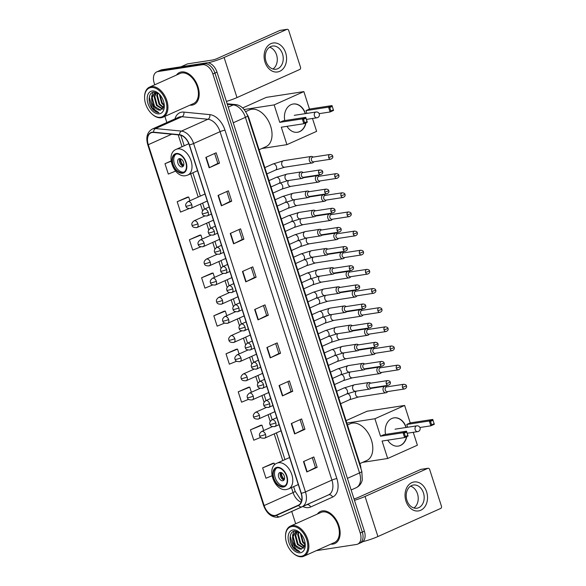 <?xml version="1.0" encoding="UTF-8"?>
<svg xmlns="http://www.w3.org/2000/svg" width="586" height="586" viewBox="0 0 586 586"><rect width="100%" height="100%" fill="white"/><g stroke="black" fill="none" stroke-linecap="round" stroke-linejoin="round"><path stroke-width="0.88" d="M247.211 114.541A10.988 6.973 65.9 0 1 249.05 118.482L360.222 464.727A10.988 6.973 65.9 0 1 360.954 468.654M316.308 550.65L356.522 544.46A10.988 6.973 -114.1 0 0 357.687 544.116L361.818 542.27A10.988 6.973 -114.1 0 0 364.367 531.158L216.996 72.137A10.988 6.973 -114.1 0 0 206.624 62.856L162.022 69.719A10.988 6.973 -114.1 0 0 160.857 70.056L158.791 70.979A10.988 6.973 -114.1 0 1 159.956 70.642A10.988 6.973 -114.1 0 0 158.791 70.979L156.726 71.91A10.988 6.973 -114.1 0 0 154.177 83.022L154.741 84.794M359.753 543.193A10.988 6.973 -114.1 0 0 362.302 532.081L214.93 73.067A10.988 6.973 -114.1 0 0 204.558 63.779L159.956 70.642L204.558 63.779A10.988 6.973 -114.1 0 1 214.93 73.067L362.302 532.081A10.988 6.973 -114.1 0 1 359.753 543.193M333.002 544.086A17.58 11.156 -114.1 0 0 334.862 543.544A17.58 11.156 -114.1 0 0 338.444 524.338A17.58 11.156 -114.1 0 0 322.351 510.904A17.58 11.156 -114.1 0 0 320.491 511.453A17.58 11.156 -114.1 0 0 317.392 514.039A17.58 11.156 -114.1 0 1 320.491 511.453A17.58 11.156 -114.1 0 1 322.351 510.904A17.58 11.156 -114.1 0 1 338.444 524.338A17.58 11.156 -114.1 0 1 334.862 543.544A17.58 11.156 -114.1 0 1 333.002 544.086A17.58 11.156 -114.1 0 1 330.863 544.13A17.58 11.156 -114.1 0 0 333.002 544.086M192.061 105.121A17.58 11.156 -114.1 0 0 193.922 104.572A17.58 11.156 -114.1 0 0 197.504 85.373A17.58 11.156 -114.1 0 0 181.411 71.939A17.58 11.156 -114.1 0 0 179.55 72.481A17.58 11.156 -114.1 0 0 176.459 75.074A17.58 11.156 -114.1 0 1 179.55 72.481A17.58 11.156 -114.1 0 1 181.411 71.939A17.58 11.156 -114.1 0 1 197.504 85.373A17.58 11.156 -114.1 0 1 193.922 104.572A17.58 11.156 -114.1 0 1 192.061 105.121A17.58 11.156 -114.1 0 1 189.93 105.158A17.58 11.156 -114.1 0 0 192.061 105.121M275.2 515.453A11.72 7.442 65.9 0 1 264.132 505.55L148.28 144.698A11.72 7.442 65.9 0 1 150.998 132.839A11.72 7.442 65.9 0 1 153.598 132.443L179.536 134.978A11.72 7.442 65.9 0 1 189.241 144.918L301.109 493.339A11.72 7.442 65.9 0 1 298.399 505.183L276.445 515.087A11.72 7.442 65.9 0 1 276.438 515.087A11.72 7.442 65.9 0 1 275.2 515.453M275.288 515.731A12.013 7.625 -114.1 0 0 276.57 515.35L298.516 505.454A12.013 7.625 -114.1 0 0 301.299 493.309L189.432 144.889A12.013 7.625 -114.1 0 0 179.484 134.699L153.539 132.172A12.013 7.625 -114.1 0 0 148.09 144.727L263.949 505.579A12.013 7.625 -114.1 0 0 275.288 515.731M187.535 197.13L177.192 201.723L180.525 212.088L188.97 208.653M199.745 235.154L189.403 239.74L192.728 250.112L200.742 246.853M211.956 273.171L201.606 277.764L204.939 288.136L212.615 285.008M272.988 463.277L262.645 467.87L265.971 478.235L272.007 475.781M260.785 425.26L250.434 429.846L253.767 440.218L260.616 437.427M248.574 387.236L238.231 391.829L241.557 402.194L248.559 399.344M236.37 349.219L226.02 353.805L229.353 364.177L236.539 361.247M224.16 311.195L213.817 315.788L217.142 326.153L224.555 323.135M357.687 544.116A10.988 6.973 -114.1 0 0 360.236 533.004L212.865 73.99A10.988 6.973 -114.1 0 0 202.492 64.702L157.89 71.565A10.988 6.973 -114.1 0 0 156.726 71.91M164.886 116.372L166.856 122.533M291.725 511.453L295.681 523.767M230.247 233.455L240.582 228.833L243.908 239.198L233.58 243.827L230.247 233.455M218.043 195.438L228.372 190.809L231.704 201.181L221.369 205.803L218.043 195.438M205.833 157.414L216.168 152.792L219.494 163.157L209.165 167.786L205.833 157.414M266.872 347.52L277.2 342.898L280.533 353.263L270.197 357.892L266.872 347.52M279.075 385.544L289.411 380.915L292.736 391.287L282.408 395.909L279.075 385.544M291.286 423.561L301.614 418.939L304.947 429.304L294.612 433.933L291.286 423.561M303.489 461.585L313.825 456.955L317.151 467.328L306.822 471.95L303.489 461.585M242.458 271.479L252.786 266.85L256.119 277.222L245.783 281.851L242.458 271.479M254.661 309.503L264.997 304.874L268.322 315.246L257.994 319.868L254.661 309.503M171.09 160.967L164.988 163.699L168.314 174.071L175.602 171.105M268.322 315.246L266.652 315.502M263.458 305.562L266.652 315.517L258.323 319.714A2.93 0.388 162.2 0 1 257.994 319.868M256.119 277.222L254.441 277.478M251.255 267.538L254.449 277.493L246.113 281.69A2.93 0.388 162.2 0 1 245.783 281.851M317.151 467.328L315.48 467.584L307.152 471.796A2.93 0.388 162.2 0 1 306.822 471.95M304.947 429.304L303.27 429.56M300.083 419.627L303.277 429.575L294.941 433.779A2.93 0.388 162.2 0 1 294.612 433.933M292.736 391.287L291.066 391.543L282.738 395.755A2.93 0.388 162.2 0 1 282.408 395.909M280.533 353.263L278.855 353.519M275.669 343.579L278.863 353.534L270.527 357.731A2.93 0.388 162.2 0 1 270.197 357.892M219.494 163.157L217.824 163.413L209.495 167.633A2.93 0.388 162.2 0 1 209.165 167.786M231.704 201.181L230.027 201.438L221.698 205.649A2.93 0.388 162.2 0 1 221.369 205.803M243.908 239.198L242.238 239.462M239.044 229.522L242.238 239.476L233.909 243.673A2.93 0.388 162.2 0 1 233.58 243.827M213.817 315.788L225.324 311.1L226.797 315.664M225.324 311.1L224.042 311.203M226.02 353.805L237.535 349.117L239.088 353.966M237.535 349.117L236.253 349.227M238.231 391.829L249.739 387.141L251.387 392.261M249.739 387.141L248.457 387.243M250.434 429.846L261.949 425.158L263.678 430.556M261.949 425.158L260.667 425.268M262.645 467.87L274.153 463.182L274.673 464.786M274.153 463.182L272.871 463.292M201.606 277.764L213.121 273.076L214.498 277.368M213.121 273.076L211.839 273.186M189.403 239.74L200.91 235.059L202.199 239.073M200.91 235.059L199.628 235.162M177.192 201.723L188.707 197.035L189.908 200.771M188.707 197.035L187.425 197.145M164.988 163.699L171.127 161.201M287.873 381.603L291.066 391.558M312.287 457.644L315.48 467.599M226.841 191.497L230.034 201.452M214.63 153.481L217.824 163.428M426.608 491.822A14.65 11.156 -98.7 0 1 420.719 510.274A14.65 11.156 -98.7 0 1 405.944 501.074A14.65 11.156 -98.7 0 1 411.841 482.622A14.65 11.156 -98.7 0 1 426.608 491.822M406.926 500.319A11.72 8.922 81.3 0 0 416.976 508.201A11.72 8.922 81.3 0 0 423.458 492.914A11.72 8.922 81.3 0 0 413.408 485.032A11.72 8.922 81.3 0 0 406.926 500.319M410.537 486.168A11.72 8.922 -98.7 0 1 417.503 493.83A11.72 8.922 -98.7 0 1 413.892 507.974M362.8 541.662A14.65 1.948 -17.8 0 0 377.919 536.549L440.694 508.443A1.831 1.392 81.3 0 0 441.426 506.143L429.663 469.503A1.831 1.392 81.3 0 0 428.095 468.273A1.831 1.392 81.3 0 0 427.817 468.353L420.777 469.437L358.009 497.543A3.663 0.483 162.2 0 1 354.003 498.869M354.471 500.312A14.65 1.948 -17.8 0 0 365.049 496.459L427.817 468.353M420.777 469.437A1.831 1.392 -98.7 0 1 421.056 469.349L428.095 468.273M291.901 526.514A15.749 9.999 -114.1 0 0 285.514 536.534A15.749 9.999 -114.1 0 0 292.853 552.935A15.749 9.999 -114.1 0 0 301.446 556.239A15.749 9.999 -114.1 0 0 306.771 539.823A15.749 9.999 -114.1 0 0 291.901 526.514M292.853 552.935L293.19 553.235A16.481 10.46 -114.1 0 0 302.186 556.7A16.481 10.46 -114.1 0 0 303.929 556.187A16.481 10.46 -114.1 0 0 307.284 538.182A16.481 10.46 -114.1 0 0 292.202 525.591A16.481 10.46 -114.1 0 0 290.458 526.103A16.481 10.46 -114.1 0 0 285.507 536.08L285.514 536.534M303.929 556.187L334.408 542.541A16.481 10.46 -114.1 0 0 337.77 524.536A16.481 10.46 -114.1 0 0 322.681 511.944A16.481 10.46 -114.1 0 0 320.938 512.457L290.458 526.103M300.039 532.916L294.809 531.084C288.81 531.392 288.517 542.812 293.93 548.555C295.857 550.532 297.827 551.565 299.849 551.646C296.26 550.357 293.938 546.928 292.89 541.347L292.502 536.813L295.593 531.832L297.505 531.451M303.592 548.203L297.432 544.489L295.088 535.655L296.977 531.473M305.167 544.855L302.596 542.175L300.274 533.15M305.203 544.094L303.24 541.889L300.845 533.765M304.53 546.95L300.01 543.332L297.666 534.498L298.421 531.854M304.727 546.526L300.655 543.046L298.311 534.212L298.831 532.081M303.841 547.954L298.076 544.196L295.732 535.362L297.358 531.451M292.89 541.347A9.156 5.809 -114.1 0 0 301.534 549.089L295.49 545.354L293.147 536.52L295.923 531.7M296.238 531.539L296.999 531.282M300.34 552.781A12.086 7.669 -114.1 0 0 305.247 545.192A12.086 7.669 -114.1 0 0 299.541 532.447A12.086 7.669 -114.1 0 0 293.015 529.971A12.086 7.669 -114.1 0 0 288.927 542.57A12.086 7.669 -114.1 0 0 300.34 552.781M301.534 549.089L305.218 544.357M299.849 551.646L293.234 547.112L290.297 536.41L290.649 534.571M298.076 532.674L298.23 531.758M295.476 546.064L292.553 535.392L293.996 531.253M283.206 486.527A9.889 6.278 -114.1 0 0 284.247 486.219A9.889 6.278 -114.1 0 0 286.261 475.422A9.889 6.278 -114.1 0 0 277.207 467.862A9.889 6.278 -114.1 0 0 276.167 468.17A9.889 6.278 -114.1 0 0 274.153 478.974A9.889 6.278 -114.1 0 0 283.206 486.527M276.834 467.936A9.889 6.278 -114.1 0 0 275.654 478.909A9.889 6.278 -114.1 0 0 284.496 485.948A9.889 6.278 -114.1 0 0 284.869 485.875M359.863 463.599L366.763 460.515A20.144 12.789 -114.1 0 0 370.865 438.504A20.144 12.789 -114.1 0 0 352.428 423.114A20.144 12.789 -114.1 0 0 350.296 423.744L347.469 425.004M282.833 480.769A4.395 2.791 -114.1 0 0 283.294 480.63A4.395 2.791 -114.1 0 0 284.188 475.825A4.395 2.791 -114.1 0 0 280.167 472.47A4.395 2.791 -114.1 0 0 279.705 472.609A4.395 2.791 -114.1 0 0 278.804 477.407A4.395 2.791 -114.1 0 0 282.833 480.769M280.723 472.463A4.395 2.791 -114.1 0 0 280.76 476.945A4.395 2.791 -114.1 0 0 284.078 479.963M284.225 479.729A5.86 3.721 65.9 0 1 280.994 472.514M284.444 479.209A5.128 3.252 65.9 0 1 281.522 472.697M385.544 434.416A14.284 10.87 -98.7 0 1 393.982 417.855A14.284 10.87 -98.7 0 1 406.23 427.458A14.284 10.87 -98.7 0 1 406.23 427.465M346.062 420.631L367.063 411.226L404.626 405.446L410.229 422.902L432.768 419.437L434.321 424.271L430.857 425.824L419.913 427.509M413.247 432.314L417.386 445.199L387.683 458.494L362.668 462.347M410.229 422.902L406.765 424.454L429.304 420.982L432.768 419.437L434.321 424.271M406.779 436.607A14.284 10.87 -98.7 0 1 398.326 446.093A14.284 10.87 -98.7 0 1 387.749 440.167M407.666 427.245L406.765 424.454M404.626 405.446L374.915 418.748L380.519 436.204L383.984 434.651L406.523 431.186L408.076 436.028L404.611 437.574L403.058 432.739L380.519 436.204M404.267 433.12L406.699 432.036L406.523 431.186L403.058 432.739L404.267 433.12L405.38 436.577L404.611 437.574L382.079 441.046L387.683 458.494M346.846 423.07L374.915 418.748M434.05 423.744L431.626 424.828L430.857 425.824L429.304 420.982L430.512 421.371L431.626 424.828M432.944 420.287L430.512 421.371M405.38 436.577L407.805 435.493L406.699 432.036M408.076 436.028L407.805 435.493M393.865 417.869A14.284 10.87 -98.7 0 1 405.995 427.502M406.53 436.717A14.284 10.87 -98.7 0 1 400.245 445.492A14.284 10.87 -98.7 0 1 398.209 446.107M395.631 429.099A2.93 2.234 81.3 0 0 395.469 429.113A2.93 2.234 81.3 0 0 395.03 429.245M182.436 172.68A9.889 6.278 -114.1 0 0 183.484 172.379A9.889 6.278 -114.1 0 0 185.498 161.575A9.889 6.278 -114.1 0 0 176.445 154.015A9.889 6.278 -114.1 0 0 175.397 154.323A9.889 6.278 -114.1 0 0 173.383 165.127A9.889 6.278 -114.1 0 0 182.436 172.68M176.071 154.096A9.889 6.278 -114.1 0 0 174.884 165.069A9.889 6.278 -114.1 0 0 183.733 172.108A9.889 6.278 -114.1 0 0 184.107 172.028M259.093 149.76L265.993 146.668A20.144 12.789 -114.1 0 0 270.102 124.664A20.144 12.789 -114.1 0 0 251.658 109.267A20.144 12.789 -114.1 0 0 249.533 109.897L245.71 111.604M182.063 166.922A4.395 2.791 -114.1 0 0 182.532 166.783A4.395 2.791 -114.1 0 0 183.425 161.985A4.395 2.791 -114.1 0 0 179.404 158.623A4.395 2.791 -114.1 0 0 178.935 158.762A4.395 2.791 -114.1 0 0 178.041 163.56A4.395 2.791 -114.1 0 0 182.063 166.922M179.961 158.616A4.395 2.791 -114.1 0 0 179.997 163.106A4.395 2.791 -114.1 0 0 183.315 166.116M183.462 165.882A5.86 3.721 65.9 0 1 180.232 158.667M183.674 165.369A5.128 3.252 65.9 0 1 180.759 158.85M284.781 120.57A14.284 10.87 -98.7 0 1 293.212 104.008A14.284 10.87 -98.7 0 1 305.46 113.618L305.46 113.618M242.677 107.956L266.3 97.379L303.863 91.599L309.467 109.055L331.998 105.59L333.551 110.424L330.094 111.977L319.15 113.662M312.485 118.467L316.623 131.352L286.913 144.654L261.898 148.5M309.467 109.055L306.002 110.608L328.541 107.135L331.998 105.59L333.551 110.424M306.017 122.76A14.284 10.87 -98.7 0 1 297.563 132.246A14.284 10.87 -98.7 0 1 286.986 126.327M306.903 113.398L306.002 110.608M303.863 91.599L274.153 104.901L279.756 122.357L283.221 120.811L305.753 117.339L307.313 122.181L303.848 123.727L302.295 118.892L279.756 122.357M303.504 119.28L305.929 118.189L305.753 117.339L302.295 118.892L303.504 119.28L304.61 122.738L303.848 123.727L281.309 127.199L286.913 144.654M244.186 109.516L274.153 104.901M333.288 109.897L330.856 110.981L330.094 111.977L328.541 107.135L329.75 107.524L330.856 110.981M332.174 106.44L329.75 107.524M304.61 122.738L307.042 121.646L305.929 118.189M307.313 122.181L307.042 121.646M293.095 104.03A14.284 10.87 -98.7 0 1 305.225 113.655M305.76 122.87A14.284 10.87 -98.7 0 1 299.483 131.645A14.284 10.87 -98.7 0 1 297.446 132.26M294.868 115.252A2.93 2.234 81.3 0 0 294.707 115.266A2.93 2.234 81.3 0 0 294.267 115.398M387.038 386.848L386.299 386.467A3.296 2.512 81.3 0 0 385.024 386.233A3.296 2.512 81.3 0 0 384.526 386.379A3.296 2.512 81.3 0 0 383.2 390.532A3.296 2.512 81.3 0 0 386.028 392.752A3.296 2.512 81.3 0 0 386.526 392.605A3.296 2.512 81.3 0 0 387.178 392.151L387.764 391.558M402.487 387.375A2.381 1.809 81.3 0 1 403.805 384.27L386.57 386.921A2.381 1.809 81.3 0 0 386.211 387.031A2.381 1.809 81.3 0 0 385.251 390.027A2.381 1.809 81.3 0 0 387.295 391.631L404.523 388.979C406.332 388.159 406.97 387.134 406.428 385.896L402.487 387.375A2.381 1.809 81.3 0 0 404.523 388.979M380.893 367.7L380.153 367.312A3.296 2.512 81.3 0 0 378.878 367.085A3.296 2.512 81.3 0 0 378.38 367.232A3.296 2.512 81.3 0 0 377.054 371.385A3.296 2.512 81.3 0 0 379.875 373.604A3.296 2.512 81.3 0 0 380.373 373.458A3.296 2.512 81.3 0 0 381.025 372.996L381.618 372.41M396.334 368.228A2.381 1.809 81.3 0 1 397.652 365.122L380.424 367.774A2.381 1.809 81.3 0 0 380.065 367.883A2.381 1.809 81.3 0 0 379.105 370.879A2.381 1.809 81.3 0 0 381.149 372.484L398.377 369.832C400.187 369.012 400.824 367.986 400.282 366.748L396.334 368.228A2.381 1.809 81.3 0 0 398.377 369.832M374.74 348.553L374.007 348.165A3.296 2.512 81.3 0 0 372.725 347.938A3.296 2.512 81.3 0 0 372.227 348.084A3.296 2.512 81.3 0 0 370.901 352.237A3.296 2.512 81.3 0 0 373.729 354.457A3.296 2.512 81.3 0 0 374.227 354.303A3.296 2.512 81.3 0 0 374.879 353.849L375.465 353.263M390.188 349.08A2.381 1.809 81.3 0 1 391.507 345.974L374.278 348.626A2.381 1.809 81.3 0 0 373.919 348.729A2.381 1.809 81.3 0 0 372.96 351.732A2.381 1.809 81.3 0 0 374.996 353.329L392.232 350.677C394.041 349.864 394.671 348.831 394.136 347.601L390.188 349.08A2.381 1.809 81.3 0 0 392.232 350.677M368.594 329.405L367.854 329.017A3.296 2.512 81.3 0 0 366.58 328.79A3.296 2.512 81.3 0 0 366.082 328.936A3.296 2.512 81.3 0 0 364.756 333.09A3.296 2.512 81.3 0 0 367.583 335.302A3.296 2.512 81.3 0 0 368.081 335.155A3.296 2.512 81.3 0 0 368.733 334.701L369.319 334.108M384.042 329.933A2.381 1.809 81.3 0 1 385.361 326.827L368.125 329.479A2.381 1.809 81.3 0 0 367.766 329.581A2.381 1.809 81.3 0 0 366.807 332.584A2.381 1.809 81.3 0 0 368.85 334.181L386.086 331.53C387.888 330.709 388.525 329.684 387.991 328.453L384.042 329.933A2.381 1.809 81.3 0 0 386.086 331.53M362.448 310.258L361.709 309.869A3.296 2.512 81.3 0 0 360.434 309.642A3.296 2.512 81.3 0 0 359.936 309.789A3.296 2.512 81.3 0 0 358.61 313.942A3.296 2.512 81.3 0 0 361.437 316.154A3.296 2.512 81.3 0 0 361.928 316.008A3.296 2.512 81.3 0 0 362.58 315.554L363.174 314.96M377.897 310.785A2.381 1.809 81.3 0 1 379.208 307.679L361.98 310.331A2.381 1.809 81.3 0 0 361.621 310.434A2.381 1.809 81.3 0 0 360.661 313.437A2.381 1.809 81.3 0 0 362.705 315.034L379.933 312.382C381.742 311.562 382.38 310.536 381.838 309.305L377.897 310.785A2.381 1.809 81.3 0 0 379.933 312.382M356.303 291.11L355.563 290.722A3.296 2.512 81.3 0 0 354.281 290.488A3.296 2.512 81.3 0 0 353.783 290.641A3.296 2.512 81.3 0 0 352.457 294.787A3.296 2.512 81.3 0 0 355.284 297.007A3.296 2.512 81.3 0 0 355.783 296.86A3.296 2.512 81.3 0 0 356.435 296.406L357.021 295.813M371.744 291.63A2.381 1.809 81.3 0 1 373.062 288.532L355.834 291.176A2.381 1.809 81.3 0 0 355.475 291.286A2.381 1.809 81.3 0 0 354.515 294.282A2.381 1.809 81.3 0 0 356.552 295.886L373.787 293.234C375.597 292.414 376.227 291.389 375.692 290.151L371.744 291.63A2.381 1.809 81.3 0 0 373.787 293.234M350.15 271.955L349.41 271.574A3.296 2.512 81.3 0 0 348.135 271.34A3.296 2.512 81.3 0 0 347.637 271.486A3.296 2.512 81.3 0 0 346.311 275.64A3.296 2.512 81.3 0 0 349.139 277.859A3.296 2.512 81.3 0 0 349.637 277.713A3.296 2.512 81.3 0 0 350.289 277.259L350.875 276.665M365.598 272.483A2.381 1.809 81.3 0 1 366.917 269.377L349.681 272.029A2.381 1.809 81.3 0 0 349.322 272.138A2.381 1.809 81.3 0 0 348.37 275.134A2.381 1.809 81.3 0 0 350.406 276.739L367.642 274.087C369.444 273.266 370.081 272.241 369.546 271.003L365.598 272.483A2.381 1.809 81.3 0 0 367.642 274.087M344.004 252.808L343.264 252.427A3.296 2.512 81.3 0 0 341.99 252.192A3.296 2.512 81.3 0 0 341.492 252.339A3.296 2.512 81.3 0 0 340.166 256.492A3.296 2.512 81.3 0 0 342.993 258.712A3.296 2.512 81.3 0 0 343.484 258.565A3.296 2.512 81.3 0 0 344.136 258.104L344.729 257.518M359.452 253.335A2.381 1.809 81.3 0 1 360.764 250.229L343.535 252.881A2.381 1.809 81.3 0 0 343.176 252.991A2.381 1.809 81.3 0 0 342.217 255.987A2.381 1.809 81.3 0 0 344.26 257.591L361.489 254.939C363.298 254.119 363.935 253.093 363.393 251.855L359.452 253.335A2.381 1.809 81.3 0 0 361.489 254.939M337.858 233.66L337.118 233.272A3.296 2.512 81.3 0 0 335.837 233.045A3.296 2.512 81.3 0 0 335.339 233.191A3.296 2.512 81.3 0 0 334.013 237.345A3.296 2.512 81.3 0 0 336.84 239.564A3.296 2.512 81.3 0 0 337.338 239.41A3.296 2.512 81.3 0 0 337.99 238.956L338.576 238.37M353.299 234.188A2.381 1.809 81.3 0 1 354.618 231.082L337.39 233.733A2.381 1.809 81.3 0 0 337.031 233.843A2.381 1.809 81.3 0 0 336.071 236.839A2.381 1.809 81.3 0 0 338.115 238.436L355.343 235.792C357.152 234.971 357.782 233.939 357.248 232.708L353.299 234.188A2.381 1.809 81.3 0 0 355.343 235.792M331.705 214.513L330.965 214.124A3.296 2.512 81.3 0 0 329.691 213.897A3.296 2.512 81.3 0 0 329.193 214.044A3.296 2.512 81.3 0 0 327.867 218.197A3.296 2.512 81.3 0 0 330.694 220.409A3.296 2.512 81.3 0 0 331.193 220.263A3.296 2.512 81.3 0 0 331.844 219.809L332.43 219.215M347.154 215.04A2.381 1.809 81.3 0 1 348.472 211.934L331.237 214.586A2.381 1.809 81.3 0 0 330.878 214.688A2.381 1.809 81.3 0 0 329.925 217.692A2.381 1.809 81.3 0 0 331.962 219.289L349.197 216.637C350.999 215.816 351.637 214.791 351.102 213.56L347.154 215.04A2.381 1.809 81.3 0 0 349.197 216.637M325.56 195.365L324.82 194.977A3.296 2.512 81.3 0 0 323.545 194.75A3.296 2.512 81.3 0 0 323.047 194.896A3.296 2.512 81.3 0 0 321.721 199.05A3.296 2.512 81.3 0 0 324.549 201.262A3.296 2.512 81.3 0 0 325.047 201.115A3.296 2.512 81.3 0 0 325.691 200.661L326.285 200.068M341.008 195.892A2.381 1.809 81.3 0 1 342.319 192.787L325.091 195.438A2.381 1.809 81.3 0 0 324.732 195.541A2.381 1.809 81.3 0 0 323.772 198.544A2.381 1.809 81.3 0 0 325.816 200.141L343.044 197.489C344.854 196.669 345.491 195.643 344.949 194.413L341.008 195.892A2.381 1.809 81.3 0 0 343.044 197.489M319.414 176.218L318.674 175.829A3.296 2.512 81.3 0 0 317.392 175.602A3.296 2.512 81.3 0 0 316.901 175.749A3.296 2.512 81.3 0 0 315.568 179.895A3.296 2.512 81.3 0 0 318.396 182.114A3.296 2.512 81.3 0 0 318.894 181.968A3.296 2.512 81.3 0 0 319.546 181.514L320.132 180.92M334.855 176.738A2.381 1.809 81.3 0 1 336.174 173.639L318.945 176.283A2.381 1.809 81.3 0 0 318.586 176.393A2.381 1.809 81.3 0 0 317.627 179.389A2.381 1.809 81.3 0 0 319.67 180.993L336.899 178.342C338.708 177.521 339.338 176.496 338.803 175.258L334.855 176.738A2.381 1.809 81.3 0 0 336.899 178.342M313.261 157.07L312.521 156.682A3.296 2.512 81.3 0 0 311.247 156.447A3.296 2.512 81.3 0 0 310.748 156.594A3.296 2.512 81.3 0 0 309.423 160.747A3.296 2.512 81.3 0 0 312.25 162.967A3.296 2.512 81.3 0 0 312.748 162.82A3.296 2.512 81.3 0 0 313.4 162.366L313.986 161.773M328.709 157.59A2.381 1.809 81.3 0 1 330.028 154.484L312.792 157.136A2.381 1.809 81.3 0 0 312.433 157.246A2.381 1.809 81.3 0 0 311.481 160.242A2.381 1.809 81.3 0 0 313.517 161.846L330.753 159.194C332.555 158.374 333.192 157.348 332.658 156.11L328.709 157.59A2.381 1.809 81.3 0 0 330.753 159.194M370.843 383.156L370.103 382.768A3.296 2.512 81.3 0 0 368.828 382.533A3.296 2.512 81.3 0 0 368.33 382.68A3.296 2.512 81.3 0 0 366.909 386.511A3.296 2.512 81.3 0 0 369.832 389.053A3.296 2.512 81.3 0 0 370.33 388.906A3.296 2.512 81.3 0 0 370.982 388.452L371.568 387.859M386.291 383.676A2.381 1.809 81.3 0 1 387.602 380.57L370.374 383.222A2.381 1.809 81.3 0 0 370.015 383.332A2.381 1.809 81.3 0 0 369.055 386.328A2.381 1.809 81.3 0 0 371.099 387.932L388.328 385.28C390.137 384.46 390.774 383.434 390.232 382.197L386.291 383.676A2.381 1.809 81.3 0 0 388.328 385.28M364.697 364.001L363.957 363.62A3.296 2.512 81.3 0 0 362.675 363.386A3.296 2.512 81.3 0 0 362.185 363.532A3.296 2.512 81.3 0 0 360.764 367.363A3.296 2.512 81.3 0 0 363.679 369.905A3.296 2.512 81.3 0 0 364.177 369.759A3.296 2.512 81.3 0 0 364.829 369.297L365.422 368.711M380.138 364.529A2.381 1.809 81.3 0 1 381.457 361.423L364.228 364.074A2.381 1.809 81.3 0 0 363.869 364.184A2.381 1.809 81.3 0 0 362.91 367.18A2.381 1.809 81.3 0 0 364.953 368.784L382.182 366.133C383.991 365.312 384.621 364.287 384.086 363.049L380.138 364.529A2.381 1.809 81.3 0 0 382.182 366.133M358.544 344.854L357.812 344.465A3.296 2.512 81.3 0 0 356.53 344.238A3.296 2.512 81.3 0 0 356.032 344.385A3.296 2.512 81.3 0 0 354.618 348.209A3.296 2.512 81.3 0 0 357.533 350.758A3.296 2.512 81.3 0 0 358.031 350.611A3.296 2.512 81.3 0 0 358.683 350.15L359.269 349.564M373.993 345.381A2.381 1.809 81.3 0 1 375.311 342.275L358.075 344.927A2.381 1.809 81.3 0 0 357.716 345.037A2.381 1.809 81.3 0 0 356.764 348.033A2.381 1.809 81.3 0 0 358.8 349.637L376.036 346.985C377.838 346.165 378.475 345.132 377.941 343.901L373.993 345.381A2.381 1.809 81.3 0 0 376.036 346.985M352.398 325.706L351.659 325.318A3.296 2.512 81.3 0 0 350.384 325.091A3.296 2.512 81.3 0 0 349.886 325.237A3.296 2.512 81.3 0 0 348.472 329.061A3.296 2.512 81.3 0 0 351.388 331.603A3.296 2.512 81.3 0 0 351.886 331.456A3.296 2.512 81.3 0 0 352.538 331.002L353.124 330.416M367.847 326.234A2.381 1.809 81.3 0 1 369.165 323.128L351.93 325.779A2.381 1.809 81.3 0 0 351.571 325.882A2.381 1.809 81.3 0 0 350.611 328.885A2.381 1.809 81.3 0 0 352.655 330.482L369.883 327.83C371.692 327.01 372.33 325.984 371.788 324.754L367.847 326.234A2.381 1.809 81.3 0 0 369.883 327.83M346.253 306.559L345.513 306.17A3.296 2.512 81.3 0 0 344.238 305.943A3.296 2.512 81.3 0 0 343.74 306.09A3.296 2.512 81.3 0 0 342.319 309.913A3.296 2.512 81.3 0 0 345.235 312.455A3.296 2.512 81.3 0 0 345.733 312.309A3.296 2.512 81.3 0 0 346.385 311.855L346.978 311.261M361.694 307.086A2.381 1.809 81.3 0 1 363.012 303.98L345.784 306.632A2.381 1.809 81.3 0 0 345.425 306.734A2.381 1.809 81.3 0 0 344.465 309.738A2.381 1.809 81.3 0 0 346.509 311.334L363.738 308.683C365.547 307.862 366.184 306.837 365.642 305.606L361.694 307.086A2.381 1.809 81.3 0 0 363.738 308.683M340.1 287.411L339.367 287.023A3.296 2.512 81.3 0 0 338.085 286.796A3.296 2.512 81.3 0 0 337.587 286.942A3.296 2.512 81.3 0 0 336.174 290.766A3.296 2.512 81.3 0 0 339.089 293.308A3.296 2.512 81.3 0 0 339.587 293.161A3.296 2.512 81.3 0 0 340.239 292.707L340.825 292.114M355.548 287.931A2.381 1.809 81.3 0 1 356.867 284.833L339.638 287.484A2.381 1.809 81.3 0 0 339.272 287.587A2.381 1.809 81.3 0 0 338.32 290.583A2.381 1.809 81.3 0 0 340.356 292.187L357.592 289.535C359.401 288.715 360.031 287.689 359.496 286.451L355.548 287.931A2.381 1.809 81.3 0 0 357.592 289.535M333.954 268.263L333.214 267.875A3.296 2.512 81.3 0 0 331.94 267.641A3.296 2.512 81.3 0 0 331.442 267.795A3.296 2.512 81.3 0 0 330.028 271.618A3.296 2.512 81.3 0 0 332.943 274.16A3.296 2.512 81.3 0 0 333.441 274.014A3.296 2.512 81.3 0 0 334.093 273.559L334.679 272.966M349.403 268.784A2.381 1.809 81.3 0 1 350.721 265.678L333.485 268.329A2.381 1.809 81.3 0 0 333.126 268.439A2.381 1.809 81.3 0 0 332.167 271.435A2.381 1.809 81.3 0 0 334.21 273.039L351.439 270.388C353.248 269.567 353.885 268.542 353.343 267.304L349.403 268.784A2.381 1.809 81.3 0 0 351.439 270.388M327.808 249.109L327.069 248.728A3.296 2.512 81.3 0 0 325.794 248.493A3.296 2.512 81.3 0 0 325.296 248.64A3.296 2.512 81.3 0 0 323.875 252.471A3.296 2.512 81.3 0 0 326.79 255.013A3.296 2.512 81.3 0 0 327.288 254.866A3.296 2.512 81.3 0 0 327.94 254.412L328.534 253.819M343.25 249.636A2.381 1.809 81.3 0 1 344.568 246.53L327.34 249.182A2.381 1.809 81.3 0 0 326.981 249.292A2.381 1.809 81.3 0 0 326.021 252.288A2.381 1.809 81.3 0 0 328.065 253.892L345.293 251.24C347.102 250.42 347.74 249.394 347.198 248.156L343.25 249.636A2.381 1.809 81.3 0 0 345.293 251.24M321.655 229.961L320.923 229.573A3.296 2.512 81.3 0 0 319.641 229.346A3.296 2.512 81.3 0 0 319.143 229.492A3.296 2.512 81.3 0 0 317.729 233.323A3.296 2.512 81.3 0 0 320.645 235.865A3.296 2.512 81.3 0 0 321.143 235.719A3.296 2.512 81.3 0 0 321.795 235.257L322.381 234.671M337.104 230.488A2.381 1.809 81.3 0 1 338.422 227.383L321.194 230.034A2.381 1.809 81.3 0 0 320.835 230.144A2.381 1.809 81.3 0 0 319.875 233.14A2.381 1.809 81.3 0 0 321.912 234.744L339.148 232.093C340.957 231.272 341.587 230.239 341.052 229.009L337.104 230.488A2.381 1.809 81.3 0 0 339.148 232.093M315.51 210.814L314.77 210.425A3.296 2.512 81.3 0 0 313.495 210.198A3.296 2.512 81.3 0 0 312.997 210.345A3.296 2.512 81.3 0 0 311.584 214.168A3.296 2.512 81.3 0 0 314.499 216.717A3.296 2.512 81.3 0 0 314.997 216.564A3.296 2.512 81.3 0 0 315.649 216.109L316.235 215.523M330.958 211.341A2.381 1.809 81.3 0 1 332.277 208.235L315.041 210.887A2.381 1.809 81.3 0 0 314.682 210.989A2.381 1.809 81.3 0 0 313.722 213.993A2.381 1.809 81.3 0 0 315.766 215.589L333.002 212.938C334.804 212.125 335.441 211.092 334.906 209.861L330.958 211.341A2.381 1.809 81.3 0 0 333.002 212.938M309.364 191.666L308.624 191.278A3.296 2.512 81.3 0 0 307.35 191.051A3.296 2.512 81.3 0 0 306.852 191.197A3.296 2.512 81.3 0 0 305.431 195.021A3.296 2.512 81.3 0 0 308.353 197.563A3.296 2.512 81.3 0 0 308.844 197.416A3.296 2.512 81.3 0 0 309.496 196.962L310.089 196.369M324.812 192.193A2.381 1.809 81.3 0 1 326.124 189.088L308.895 191.739A2.381 1.809 81.3 0 0 308.536 191.842A2.381 1.809 81.3 0 0 307.577 194.845A2.381 1.809 81.3 0 0 309.62 196.442L326.849 193.79C328.658 192.97 329.295 191.944 328.753 190.714L324.812 192.193A2.381 1.809 81.3 0 0 326.849 193.79M303.218 172.518L302.479 172.13A3.296 2.512 81.3 0 0 301.197 171.903A3.296 2.512 81.3 0 0 300.699 172.05A3.296 2.512 81.3 0 0 299.285 175.873A3.296 2.512 81.3 0 0 302.2 178.415A3.296 2.512 81.3 0 0 302.698 178.269A3.296 2.512 81.3 0 0 303.35 177.814L303.936 177.221M318.659 173.046A2.381 1.809 81.3 0 1 319.978 169.94L302.75 172.592A2.381 1.809 81.3 0 0 302.391 172.694A2.381 1.809 81.3 0 0 301.431 175.69A2.381 1.809 81.3 0 0 303.467 177.294L320.703 174.643C322.512 173.822 323.142 172.797 322.608 171.566L318.659 173.046A2.381 1.809 81.3 0 0 320.703 174.643M285.675 52.85A14.65 11.156 -98.7 0 1 279.778 71.309A14.65 11.156 -98.7 0 1 265.004 62.109A14.65 11.156 -98.7 0 1 270.9 43.657A14.65 11.156 -98.7 0 1 285.675 52.85M265.985 61.347A11.72 8.922 81.3 0 0 276.035 69.229A11.72 8.922 81.3 0 0 282.518 53.949A11.72 8.922 81.3 0 0 272.475 46.06A11.72 8.922 81.3 0 0 265.985 61.347M269.597 47.202A11.72 8.922 -98.7 0 1 276.563 54.864A11.72 8.922 -98.7 0 1 272.951 69.009M226.401 101.437A14.65 1.948 -17.8 0 0 236.986 97.584L299.754 69.478A1.831 1.392 81.3 0 0 300.493 67.17L288.73 30.531A1.831 1.392 81.3 0 0 287.155 29.3A1.831 1.392 81.3 0 0 286.884 29.381L279.837 30.465L217.069 58.571A3.663 0.483 162.2 0 1 212.139 60.087L187.593 63.867L181.074 66.782M208.015 62.834A14.65 1.948 -17.8 0 0 224.108 57.487L286.884 29.381M279.837 30.465A1.831 1.392 -98.7 0 1 280.115 30.384L287.155 29.3M187.395 63.925L180.971 66.797L187.395 63.925A1.831 1.165 65.9 0 1 187.593 63.867M150.968 87.548A15.749 9.999 -114.1 0 0 144.574 97.569A15.749 9.999 -114.1 0 0 151.913 113.962A15.749 9.999 -114.1 0 0 160.513 117.273A15.749 9.999 -114.1 0 0 165.831 100.858A15.749 9.999 -114.1 0 0 150.968 87.548M151.913 113.962L152.257 114.27A16.481 10.46 -114.1 0 0 161.253 117.727A16.481 10.46 -114.1 0 0 162.989 117.222A16.481 10.46 -114.1 0 0 166.351 99.217A16.481 10.46 -114.1 0 0 151.261 86.625A16.481 10.46 -114.1 0 0 149.518 87.131A16.481 10.46 -114.1 0 0 144.574 97.108L144.574 97.569M162.989 117.222L193.475 103.568A16.481 10.46 -114.1 0 0 196.83 85.563A16.481 10.46 -114.1 0 0 181.741 72.972A16.481 10.46 -114.1 0 0 180.005 73.484L149.518 87.131M159.099 93.943L153.876 92.112C147.877 92.42 147.584 103.839 152.997 109.582C154.924 111.567 156.894 112.593 158.909 112.673C155.319 111.391 153.005 107.956 151.95 102.382L151.562 97.84L154.653 92.859L156.572 92.478M162.652 109.23L156.491 105.517L154.147 96.683L156.037 92.5M164.226 105.883L161.655 103.209L159.333 94.178M164.263 105.128L162.3 102.916L159.905 94.8M163.597 107.985L159.077 104.359L156.733 95.525L157.48 92.888M163.794 107.553L159.722 104.074L157.378 95.24L157.898 93.115M162.901 108.989L157.136 105.231L154.792 96.397L156.418 92.478M151.95 102.382A9.156 5.809 -114.1 0 0 160.593 110.117L154.55 106.388L152.206 97.554L154.982 92.727M155.297 92.573L156.059 92.317M159.399 113.816A12.086 7.669 -114.1 0 0 164.307 106.22A12.086 7.669 -114.1 0 0 158.601 93.474A12.086 7.669 -114.1 0 0 152.074 90.998A12.086 7.669 -114.1 0 0 147.994 103.597A12.086 7.669 -114.1 0 0 159.399 113.816M160.593 110.117L164.278 105.392M158.909 112.673L152.301 108.139L149.357 97.437L149.708 95.606M157.136 93.701L157.29 92.793M154.536 107.099L151.613 96.426L153.063 92.28M359.76 464.94L360.222 464.727M248.589 118.687L249.05 118.482M364.367 531.158L360.236 533.004M162.022 69.719L157.89 71.565M206.624 62.856L202.492 64.702M216.996 72.137L212.865 73.99M356.171 487.728A14.65 9.303 -114.1 0 0 359.555 472.917L245.395 117.339A14.65 9.303 -114.1 0 0 233.257 104.916A7.325 5.325 -84.4 0 1 235.345 104.557C240.59 104.997 244.699 108.754 247.673 115.816L361.833 471.4L362.287 480.059L361.569 482.19C360.434 484.717 358.639 486.563 356.178 487.72A7.325 5.662 -114.3 0 1 356.171 487.728L351.146 489.977M361.833 471.4A7.325 0.974 162.2 0 1 359.555 472.917L347.417 478.352M227.331 104.337L233.257 104.916L228.24 107.165M247.673 115.816A7.325 0.974 162.2 0 1 245.395 117.339L233.25 122.774M264.132 505.55L293.066 492.592A11.72 7.442 -114.1 0 0 301.167 502.165M174.95 118.907A18.312 11.625 65.9 0 1 181.755 112.146A18.312 11.625 65.9 0 1 183.879 112.094L209.817 114.629A18.312 11.625 65.9 0 1 224.98 130.158L336.847 478.572A18.312 11.625 65.9 0 1 332.614 497.089L310.668 506.985A18.312 11.625 65.9 0 1 302.786 506.502M153.539 132.172A3.663 2.659 -84.4 0 1 155.532 128.561L181.982 116.717A14.65 9.303 -114.1 0 0 180.283 116.761A14.65 9.303 -114.1 0 0 178.737 117.215L152.279 129.059A14.65 9.303 65.9 0 1 155.532 128.561L181.47 131.096A14.65 9.303 65.9 0 1 193.6 143.519L305.467 491.94A3.663 0.483 162.2 0 1 301.299 493.309M336.847 478.572A3.663 0.483 162.2 0 0 331.918 480.095L305.467 491.94A14.65 9.303 65.9 0 1 302.076 506.743L280.13 516.647A14.65 9.303 65.9 0 1 280.115 516.654L306.566 504.81A14.65 9.303 -114.1 0 0 306.566 504.81A14.65 9.303 -114.1 0 0 306.581 504.802L328.534 494.899A14.65 9.303 -114.1 0 0 331.918 480.095L220.05 131.674A14.65 9.303 -114.1 0 0 207.92 119.251L181.982 116.717A3.663 2.659 95.6 0 0 183.879 112.094M276.57 515.35A3.663 2.827 -114.3 0 0 280.13 516.647L306.581 504.802A3.663 2.827 65.7 0 1 310.668 506.985M189.432 144.889A3.663 0.483 -17.8 0 0 193.6 143.519L220.05 131.674A3.663 0.483 162.2 0 1 224.98 130.158M179.484 134.699A3.663 2.659 -84.4 0 1 181.47 131.096L207.92 119.251A3.663 2.659 95.6 0 0 209.817 114.629M332.614 497.089A3.663 2.827 65.7 0 0 328.534 494.899L302.076 506.743A3.663 2.827 -114.3 0 1 298.516 505.454M148.09 144.727A3.663 0.483 162.2 0 1 147.738 144.632L263.597 505.484A3.663 0.483 -17.8 0 0 263.949 505.579M148.28 144.698L171.691 134.209M178.21 134.846L182.026 146.742M190.699 173.764L198.185 197.064M200.434 204.082L202.588 210.784M204.206 215.838L204.331 216.212M206.587 223.229L208.733 229.932M210.359 234.986L210.477 235.367M212.733 242.384L214.879 249.079M216.505 254.134L216.63 254.514M218.878 261.532L221.032 268.227M222.651 273.281L222.775 273.662M225.031 280.679L227.178 287.374M228.804 292.429L228.921 292.81M231.177 299.827L233.323 306.529M234.949 311.584L235.074 311.957M237.323 318.974L239.476 325.677M241.095 330.731L241.22 331.105M243.468 338.122L245.622 344.824M247.248 349.879L247.365 350.26M249.621 357.277L251.768 363.972M253.394 369.026L253.511 369.407M255.767 376.424L257.921 383.119M259.539 388.174L259.664 388.555M261.913 395.572L264.066 402.267M265.692 407.321L265.81 407.702M268.066 414.72L270.212 421.415M271.838 426.476L271.955 426.85M274.211 433.867L282.789 460.589M291.462 487.603L293.066 492.592A6.593 0.879 162.2 0 0 295.117 491.229L301.607 500.84M254.998 309.349L258.323 319.714M267.201 347.373L270.527 357.731M279.412 385.39L282.738 395.755M291.616 423.414L294.941 433.779M303.826 461.438L307.152 471.796M242.787 271.333L246.113 281.69M230.584 233.309L233.909 243.673M218.373 195.285L221.698 205.649M206.169 157.268L209.495 167.633M365.049 496.459L377.919 536.549M277.046 467.342A10.438 6.629 -114.1 0 0 273.515 478.227A10.438 6.629 -114.1 0 0 283.368 487.047A10.438 6.629 -114.1 0 0 286.898 476.169A10.438 6.629 -114.1 0 0 277.046 467.342M289.616 457.534L277.024 463.167A14.101 8.951 65.9 0 1 278.518 462.735A14.101 8.951 65.9 0 1 291.425 473.503A14.101 8.951 65.9 0 1 288.554 488.907L298.289 484.549M418.14 431.501A2.93 2.234 -98.7 0 1 417.701 431.626A2.93 2.234 -98.7 0 1 415.188 429.655A2.93 2.234 -98.7 0 1 416.368 425.971A2.93 2.234 -98.7 0 1 416.807 425.839L395.316 429.142M176.276 153.503A10.438 6.629 -114.1 0 0 172.753 164.38A10.438 6.629 -114.1 0 0 182.605 173.2A10.438 6.629 -114.1 0 0 186.136 162.322A10.438 6.629 -114.1 0 0 176.276 153.503M188.809 143.709L176.261 149.327A14.101 8.951 65.9 0 1 177.756 148.888A14.101 8.951 65.9 0 1 190.662 159.663A14.101 8.951 65.9 0 1 187.791 175.067L197.526 170.702M317.378 117.654A2.93 2.234 -98.7 0 1 316.938 117.786A2.93 2.234 -98.7 0 1 314.426 115.816A2.93 2.234 -98.7 0 1 315.605 112.124A2.93 2.234 -98.7 0 1 316.044 111.992L294.553 115.296M264.279 438.255A3.663 2.322 -114.1 0 0 264.667 438.145C261.598 438.423 259.935 437.683 259.679 435.918A3.663 0.483 -17.8 0 0 260.587 435.955A3.663 0.483 162.2 0 0 265.517 434.438A3.663 2.322 -114.1 0 0 262.059 431.34A3.663 2.322 -114.1 0 0 261.671 431.457L272.351 426.674M281.038 430.813L264.667 438.145A3.663 2.322 -114.1 0 0 265.517 434.438M340.634 403.725L349.446 399.777A3.296 2.095 -114.1 0 0 350.274 396.641A3.296 2.095 -114.1 0 0 347.476 393.646M356.251 391.14A3.296 2.512 81.3 0 0 355.636 394.774A3.296 2.512 81.3 0 0 355.709 394.971A3.296 2.512 81.3 0 0 358.464 396.993L386.028 392.752M258.133 419.107A3.663 2.322 -114.1 0 0 258.514 418.997C255.452 419.276 253.789 418.536 253.533 416.771A3.663 0.483 -17.8 0 0 254.434 416.807A3.663 0.483 162.2 0 0 259.371 415.291A3.663 2.322 -114.1 0 0 255.914 412.192A3.663 2.322 -114.1 0 0 255.525 412.31L266.205 407.526M274.885 411.665L258.514 418.997A3.663 2.322 -114.1 0 0 259.371 415.291M334.489 384.577L343.301 380.629A3.296 2.095 -114.1 0 0 344.129 377.494A3.296 2.095 -114.1 0 0 341.33 374.498M350.106 371.993A3.296 2.512 81.3 0 0 349.49 375.626A3.296 2.512 81.3 0 0 349.556 375.816A3.296 2.512 81.3 0 0 352.318 377.845L379.875 373.604M251.98 399.96A3.663 2.322 -114.1 0 0 252.368 399.842C249.299 400.128 247.644 399.388 247.387 397.623A3.663 0.483 -17.8 0 0 248.288 397.66A3.663 0.483 162.2 0 0 253.218 396.143A3.663 2.322 -114.1 0 0 249.761 393.045A3.663 2.322 -114.1 0 0 249.372 393.162L260.059 388.379M268.74 392.517L252.368 399.842A3.663 2.322 -114.1 0 0 253.218 396.143M328.336 365.43L337.155 361.481A3.296 2.095 -114.1 0 0 337.976 358.339A3.296 2.095 -114.1 0 0 335.185 355.35M343.96 352.845A3.296 2.512 81.3 0 0 343.345 356.478A3.296 2.512 81.3 0 0 343.411 356.669A3.296 2.512 81.3 0 0 346.172 358.691L373.729 354.457M245.834 380.812A3.663 2.322 -114.1 0 0 246.223 380.695C243.153 380.981 241.491 380.233 241.234 378.475A3.663 0.483 -17.8 0 0 242.143 378.512A3.663 0.483 162.2 0 0 247.072 376.996A3.663 2.322 -114.1 0 0 243.615 373.897A3.663 2.322 -114.1 0 0 243.227 374.015L253.906 369.231M262.594 373.37L246.223 380.695A3.663 2.322 -114.1 0 0 247.072 376.996M322.19 346.282L331.002 342.334A3.296 2.095 -114.1 0 0 331.83 339.191A3.296 2.095 -114.1 0 0 329.032 336.203M337.807 333.698A3.296 2.512 81.3 0 0 337.192 337.331A3.296 2.512 81.3 0 0 337.265 337.521A3.296 2.512 81.3 0 0 340.019 339.543L367.583 335.302M239.689 361.665A3.663 2.322 -114.1 0 0 240.077 361.547C237.008 361.833 235.345 361.086 235.089 359.328A3.663 0.483 -17.8 0 0 235.997 359.365A3.663 0.483 162.2 0 0 240.927 357.841A3.663 2.322 -114.1 0 0 237.469 354.75A3.663 2.322 -114.1 0 0 237.081 354.86L247.761 350.076M256.441 354.215L240.077 361.547A3.663 2.322 -114.1 0 0 240.927 357.841M316.044 327.127L324.856 323.186A3.296 2.095 -114.1 0 0 325.684 320.044A3.296 2.095 -114.1 0 0 322.886 317.055M331.661 314.543A3.296 2.512 81.3 0 0 331.046 318.176A3.296 2.512 81.3 0 0 331.112 318.374A3.296 2.512 81.3 0 0 333.874 320.396L361.437 316.154M233.536 342.51A3.663 2.322 -114.1 0 0 233.924 342.4C230.855 342.678 229.199 341.938 228.943 340.173A3.663 0.483 -17.8 0 0 229.844 340.21A3.663 0.483 162.2 0 0 234.774 338.693A3.663 2.322 -114.1 0 0 231.316 335.602A3.663 2.322 -114.1 0 0 230.928 335.712L241.615 330.929M250.295 335.067L233.924 342.4A3.663 2.322 -114.1 0 0 234.774 338.693M309.891 307.98L318.711 304.031A3.296 2.095 -114.1 0 0 319.531 300.896A3.296 2.095 -114.1 0 0 316.74 297.908M325.516 295.395A3.296 2.512 81.3 0 0 324.9 299.028A3.296 2.512 81.3 0 0 324.966 299.226A3.296 2.512 81.3 0 0 327.728 301.248L355.284 297.007M227.39 323.362A3.663 2.322 -114.1 0 0 227.778 323.252C224.709 323.531 223.046 322.791 222.79 321.025A3.663 0.483 -17.8 0 0 223.698 321.062A3.663 0.483 162.2 0 0 228.628 319.546A3.663 2.322 -114.1 0 0 225.171 316.455A3.663 2.322 -114.1 0 0 224.782 316.565L235.462 311.781M244.15 315.92L227.778 323.252A3.663 2.322 -114.1 0 0 228.628 319.546M303.746 288.832L312.565 284.884A3.296 2.095 -114.1 0 0 313.385 281.749A3.296 2.095 -114.1 0 0 310.587 278.753M319.363 276.248A3.296 2.512 81.3 0 0 318.755 279.881A3.296 2.512 81.3 0 0 318.821 280.079A3.296 2.512 81.3 0 0 321.575 282.1L349.139 277.859M221.244 304.215A3.663 2.322 -114.1 0 0 221.633 304.105C218.563 304.383 216.901 303.643 216.644 301.878A3.663 0.483 -17.8 0 0 217.553 301.915A3.663 0.483 162.2 0 0 222.482 300.398A3.663 2.322 -114.1 0 0 219.025 297.3A3.663 2.322 -114.1 0 0 218.637 297.417L229.316 292.634M237.997 296.772L221.633 304.105A3.663 2.322 -114.1 0 0 222.482 300.398M297.6 269.685L306.412 265.736A3.296 2.095 -114.1 0 0 307.24 262.601A3.296 2.095 -114.1 0 0 304.442 259.605M313.217 257.1A3.296 2.512 81.3 0 0 312.602 260.733A3.296 2.512 81.3 0 0 312.668 260.924A3.296 2.512 81.3 0 0 315.429 262.953L342.993 258.712M215.091 285.067A3.663 2.322 -114.1 0 0 215.48 284.95C212.41 285.236 210.755 284.496 210.499 282.73A3.663 0.483 -17.8 0 0 211.4 282.767A3.663 0.483 162.2 0 0 216.329 281.251A3.663 2.322 -114.1 0 0 212.872 278.152A3.663 2.322 -114.1 0 0 212.491 278.269L223.171 273.486M231.851 277.625L215.48 284.95A3.663 2.322 -114.1 0 0 216.329 281.251M291.447 250.537L300.266 246.589A3.296 2.095 -114.1 0 0 301.087 243.454A3.296 2.095 -114.1 0 0 298.296 240.458M307.071 237.953A3.296 2.512 81.3 0 0 306.456 241.586A3.296 2.512 81.3 0 0 306.522 241.776A3.296 2.512 81.3 0 0 309.283 243.805L336.84 239.564M208.946 265.919A3.663 2.322 -114.1 0 0 209.334 265.802C206.265 266.088 204.602 265.348 204.346 263.583A3.663 0.483 -17.8 0 0 205.254 263.619A3.663 0.483 162.2 0 0 210.184 262.103A3.663 2.322 -114.1 0 0 206.726 259.005A3.663 2.322 -114.1 0 0 206.338 259.122L217.018 254.339M225.705 258.477L209.334 265.802A3.663 2.322 -114.1 0 0 210.184 262.103M285.301 231.389L294.121 227.441A3.296 2.095 -114.1 0 0 294.941 224.299A3.296 2.095 -114.1 0 0 292.15 221.31M300.918 218.805A3.296 2.512 81.3 0 0 300.31 222.438A3.296 2.512 81.3 0 0 300.376 222.629A3.296 2.512 81.3 0 0 303.13 224.65L330.694 220.409M202.8 246.772A3.663 2.322 -114.1 0 0 203.188 246.655C200.119 246.94 198.456 246.193 198.2 244.435A3.663 0.483 -17.8 0 0 199.108 244.472A3.663 0.483 162.2 0 0 204.038 242.948A3.663 2.322 -114.1 0 0 200.58 239.857A3.663 2.322 -114.1 0 0 200.192 239.967L210.872 235.191M219.552 239.322L203.188 246.655A3.663 2.322 -114.1 0 0 204.038 242.948M279.156 212.235L287.968 208.294A3.296 2.095 -114.1 0 0 288.795 205.151A3.296 2.095 -114.1 0 0 285.997 202.163M294.773 199.658A3.296 2.512 81.3 0 0 294.157 203.291A3.296 2.512 81.3 0 0 294.223 203.481A3.296 2.512 81.3 0 0 296.985 205.503L324.549 201.262M196.647 227.617A3.663 2.322 -114.1 0 0 197.035 227.507C193.973 227.786 192.311 227.046 192.054 225.28A3.663 0.483 -17.8 0 0 192.955 225.317A3.663 0.483 162.2 0 0 197.885 223.801A3.663 2.322 -114.1 0 0 194.427 220.71A3.663 2.322 -114.1 0 0 194.047 220.819L204.726 216.036M213.407 220.175L197.035 227.507A3.663 2.322 -114.1 0 0 197.885 223.801M273.01 193.087L281.822 189.139A3.296 2.095 -114.1 0 0 282.642 186.004A3.296 2.095 -114.1 0 0 279.852 183.015M288.627 180.503A3.296 2.512 81.3 0 0 288.012 184.136A3.296 2.512 81.3 0 0 288.078 184.334A3.296 2.512 81.3 0 0 290.839 186.355L318.396 182.114M190.501 208.47A3.663 2.322 -114.1 0 0 190.89 208.36C187.82 208.638 186.158 207.898 185.909 206.133A3.663 0.483 -17.8 0 0 186.809 206.169A3.663 0.483 162.2 0 0 191.739 204.653A3.663 2.322 -114.1 0 0 188.282 201.562A3.663 2.322 -114.1 0 0 187.894 201.672L205.005 194.01M207.261 201.027L190.89 208.36A3.663 2.322 -114.1 0 0 191.739 204.653M266.857 173.939L275.676 169.991A3.296 2.095 -114.1 0 0 276.497 166.856A3.296 2.095 -114.1 0 0 273.325 163.875A3.296 2.095 -114.1 0 0 272.981 163.977L264.828 167.625M311.247 156.447L283.69 160.689A3.296 2.512 81.3 0 0 281.866 164.988A3.296 2.512 81.3 0 0 281.932 165.186A3.296 2.512 81.3 0 0 284.686 167.208L312.25 162.967M274.541 426.63A3.663 2.322 -114.1 0 0 274.922 426.52C271.86 426.798 270.197 426.059 269.941 424.293A3.663 0.483 -17.8 0 0 270.842 424.33A3.663 0.483 162.2 0 0 275.779 422.814A3.663 2.322 -114.1 0 0 272.322 419.715A3.663 2.322 -114.1 0 0 271.933 419.832L276.804 417.65M279.061 424.667L274.922 426.52A3.663 2.322 -114.1 0 0 275.779 422.814M338.664 397.579L346.59 394.026A3.296 2.095 -114.1 0 0 347.41 390.891A3.296 2.095 -114.1 0 0 344.238 387.91A3.296 2.095 -114.1 0 0 343.894 388.013L336.635 391.265M343.894 388.013L354.603 384.724A3.296 2.512 81.3 0 0 354.105 384.87A3.296 2.512 81.3 0 0 352.845 389.214A3.296 2.512 81.3 0 0 355.607 391.243L369.832 389.053M268.388 407.482A3.663 2.322 -114.1 0 0 268.776 407.365C265.707 407.651 264.052 406.911 263.795 405.146A3.663 0.483 -17.8 0 0 264.696 405.182A3.663 0.483 162.2 0 0 269.626 403.666A3.663 2.322 -114.1 0 0 266.169 400.568A3.663 2.322 -114.1 0 0 265.78 400.685L270.659 398.502M272.915 405.519L268.776 407.365A3.663 2.322 -114.1 0 0 269.626 403.666M332.511 378.431L340.437 374.879A3.296 2.095 -114.1 0 0 341.264 371.744A3.296 2.095 -114.1 0 0 338.093 368.762A3.296 2.095 -114.1 0 0 337.748 368.865L330.482 372.11M337.748 368.865L348.45 365.576A3.296 2.512 81.3 0 0 347.952 365.723A3.296 2.512 81.3 0 0 346.7 370.066A3.296 2.512 81.3 0 0 349.454 372.095L363.679 369.905M262.242 388.335A3.663 2.322 -114.1 0 0 262.631 388.218C259.561 388.503 257.899 387.756 257.642 385.998A3.663 0.483 -17.8 0 0 258.551 386.035A3.663 0.483 162.2 0 0 263.48 384.519A3.663 2.322 -114.1 0 0 260.023 381.42A3.663 2.322 -114.1 0 0 259.635 381.537L264.513 379.347M266.762 386.364L262.631 388.218A3.663 2.322 -114.1 0 0 263.48 384.519M326.365 359.277L334.291 355.731A3.296 2.095 -114.1 0 0 335.119 352.589A3.296 2.095 -114.1 0 0 331.947 349.608A3.296 2.095 -114.1 0 0 331.595 349.71L324.336 352.962M331.595 349.71L342.305 346.429A3.296 2.512 81.3 0 0 341.806 346.575A3.296 2.512 81.3 0 0 340.547 350.919A3.296 2.512 81.3 0 0 343.308 352.94L357.533 350.758M256.097 369.187A3.663 2.322 -114.1 0 0 256.485 369.07C253.416 369.348 251.753 368.609 251.497 366.851A3.663 0.483 -17.8 0 0 252.405 366.887A3.663 0.483 162.2 0 0 257.335 365.364A3.663 2.322 -114.1 0 0 253.877 362.273A3.663 2.322 -114.1 0 0 253.489 362.382L258.367 360.2M260.616 367.217L256.485 369.07A3.663 2.322 -114.1 0 0 257.335 365.364M320.22 340.129L328.145 336.584A3.296 2.095 -114.1 0 0 328.966 333.441A3.296 2.095 -114.1 0 0 325.794 330.46A3.296 2.095 -114.1 0 0 325.45 330.563L318.191 333.815M325.45 330.563L336.159 327.281A3.296 2.512 81.3 0 0 335.661 327.428A3.296 2.512 81.3 0 0 334.401 331.771A3.296 2.512 81.3 0 0 337.162 333.793L351.388 331.603M249.944 350.032A3.663 2.322 -114.1 0 0 250.332 349.923C247.263 350.201 245.607 349.461 245.351 347.696A3.663 0.483 -17.8 0 0 246.252 347.732A3.663 0.483 162.2 0 0 251.182 346.216A3.663 2.322 -114.1 0 0 247.724 343.125A3.663 2.322 -114.1 0 0 247.343 343.235L252.214 341.052M254.47 348.069L250.332 349.923A3.663 2.322 -114.1 0 0 251.182 346.216M314.067 320.981L321.992 317.436A3.296 2.095 -114.1 0 0 322.82 314.294A3.296 2.095 -114.1 0 0 319.648 311.312A3.296 2.095 -114.1 0 0 319.304 311.415L312.038 314.667M319.304 311.415L330.006 308.133A3.296 2.512 81.3 0 0 329.508 308.28A3.296 2.512 81.3 0 0 328.255 312.624A3.296 2.512 81.3 0 0 331.009 314.645L345.235 312.455M243.798 330.885A3.663 2.322 -114.1 0 0 244.186 330.775C241.117 331.053 239.454 330.314 239.198 328.548A3.663 0.483 -17.8 0 0 240.106 328.585A3.663 0.483 162.2 0 0 245.036 327.069A3.663 2.322 -114.1 0 0 241.579 323.977A3.663 2.322 -114.1 0 0 241.19 324.087L246.069 321.904M248.325 328.922L244.186 330.775A3.663 2.322 -114.1 0 0 245.036 327.069M307.921 301.834L315.847 298.281A3.296 2.095 -114.1 0 0 316.674 295.146A3.296 2.095 -114.1 0 0 313.503 292.165A3.296 2.095 -114.1 0 0 313.151 292.268L305.892 295.52M313.151 292.268L323.86 288.979A3.296 2.512 81.3 0 0 323.362 289.132A3.296 2.512 81.3 0 0 322.102 293.476A3.296 2.512 81.3 0 0 324.864 295.498L339.089 293.308M237.652 311.737A3.663 2.322 -114.1 0 0 238.041 311.627C234.971 311.906 233.309 311.166 233.052 309.401A3.663 0.483 -17.8 0 0 233.96 309.437A3.663 0.483 162.2 0 0 238.89 307.921A3.663 2.322 -114.1 0 0 235.433 304.823A3.663 2.322 -114.1 0 0 235.045 304.94L239.923 302.757M242.172 309.774L238.041 311.627A3.663 2.322 -114.1 0 0 238.89 307.921M301.775 282.686L309.701 279.134A3.296 2.095 -114.1 0 0 310.521 275.999A3.296 2.095 -114.1 0 0 307.357 273.017A3.296 2.095 -114.1 0 0 307.005 273.12L299.746 276.372M307.005 273.12L317.715 269.831A3.296 2.512 81.3 0 0 317.216 269.978A3.296 2.512 81.3 0 0 315.957 274.329A3.296 2.512 81.3 0 0 318.718 276.35L332.943 274.16M231.499 292.59A3.663 2.322 -114.1 0 0 231.888 292.473C228.826 292.758 227.163 292.018 226.907 290.253A3.663 0.483 -17.8 0 0 227.808 290.29A3.663 0.483 162.2 0 0 232.737 288.773A3.663 2.322 -114.1 0 0 229.28 285.675A3.663 2.322 -114.1 0 0 228.899 285.792L233.77 283.609M236.026 290.627L231.888 292.473A3.663 2.322 -114.1 0 0 232.737 288.773M295.622 263.539L303.548 259.986A3.296 2.095 -114.1 0 0 304.376 256.851A3.296 2.095 -114.1 0 0 301.204 253.87A3.296 2.095 -114.1 0 0 300.86 253.972L293.601 257.217M300.86 253.972L311.562 250.683A3.296 2.512 81.3 0 0 311.071 250.83A3.296 2.512 81.3 0 0 309.811 255.174A3.296 2.512 81.3 0 0 312.565 257.203L326.79 255.013M225.354 273.442A3.663 2.322 -114.1 0 0 225.742 273.325C222.673 273.611 221.01 272.871 220.761 271.106A3.663 0.483 -17.8 0 0 221.662 271.142A3.663 0.483 162.2 0 0 226.592 269.626A3.663 2.322 -114.1 0 0 223.134 266.527A3.663 2.322 -114.1 0 0 222.746 266.645L227.624 264.454M229.88 271.472L225.742 273.325A3.663 2.322 -114.1 0 0 226.592 269.626M289.477 244.384L297.402 240.839A3.296 2.095 -114.1 0 0 298.23 237.704A3.296 2.095 -114.1 0 0 295.058 234.715A3.296 2.095 -114.1 0 0 294.707 234.818L287.448 238.07M294.707 234.818L305.416 231.536A3.296 2.512 81.3 0 0 304.918 231.682A3.296 2.512 81.3 0 0 303.658 236.026A3.296 2.512 81.3 0 0 306.419 238.048L320.645 235.865M219.208 254.295A3.663 2.322 -114.1 0 0 219.596 254.178C216.527 254.463 214.864 253.716 214.608 251.958A3.663 0.483 -17.8 0 0 215.516 251.995A3.663 0.483 162.2 0 0 220.446 250.471A3.663 2.322 -114.1 0 0 216.988 247.38A3.663 2.322 -114.1 0 0 216.6 247.49L221.479 245.307M223.727 252.324L219.596 254.178A3.663 2.322 -114.1 0 0 220.446 250.471M283.331 225.236L291.257 221.691A3.296 2.095 -114.1 0 0 292.077 218.549A3.296 2.095 -114.1 0 0 288.913 215.567A3.296 2.095 -114.1 0 0 288.561 215.67L281.302 218.922M288.561 215.67L299.27 212.388A3.296 2.512 81.3 0 0 298.772 212.535A3.296 2.512 81.3 0 0 297.512 216.879A3.296 2.512 81.3 0 0 300.274 218.9L314.499 216.717M213.055 235.14A3.663 2.322 -114.1 0 0 213.443 235.03C210.381 235.308 208.719 234.568 208.462 232.803A3.663 0.483 -17.8 0 0 209.363 232.84A3.663 0.483 162.2 0 0 214.293 231.324A3.663 2.322 -114.1 0 0 210.835 228.232A3.663 2.322 -114.1 0 0 210.455 228.342L215.326 226.159M217.582 233.177L213.443 235.03A3.663 2.322 -114.1 0 0 214.293 231.324M277.178 206.089L285.111 202.544A3.296 2.095 -114.1 0 0 285.931 199.401A3.296 2.095 -114.1 0 0 282.76 196.42A3.296 2.095 -114.1 0 0 282.415 196.522L275.156 199.775M282.415 196.522L293.117 193.241A3.296 2.512 81.3 0 0 292.626 193.387A3.296 2.512 81.3 0 0 291.367 197.731A3.296 2.512 81.3 0 0 294.121 199.753L308.353 197.563M206.909 215.992A3.663 2.322 -114.1 0 0 207.298 215.882C204.228 216.161 202.566 215.421 202.316 213.656A3.663 0.483 -17.8 0 0 203.217 213.692A3.663 0.483 162.2 0 0 208.147 212.176A3.663 2.322 -114.1 0 0 204.69 209.085A3.663 2.322 -114.1 0 0 204.302 209.195L209.18 207.012M211.436 214.029L207.298 215.882A3.663 2.322 -114.1 0 0 208.147 212.176M271.032 186.941L278.958 183.389A3.296 2.095 -114.1 0 0 279.786 180.254A3.296 2.095 -114.1 0 0 276.614 177.272A3.296 2.095 -114.1 0 0 276.262 177.375L269.003 180.627M276.262 177.375L286.972 174.086A3.296 2.512 81.3 0 0 286.473 174.24A3.296 2.512 81.3 0 0 285.214 178.584A3.296 2.512 81.3 0 0 287.975 180.605L302.2 178.415M224.108 57.487L236.986 97.584M227.148 103.759L235.345 104.557M263.597 505.484C266.637 513.512 271.443 517.438 278.013 517.27L280.115 516.654M152.279 129.059C147.203 132.033 145.687 137.219 147.738 144.632M180.825 135.241L184.202 145.768M192.875 172.782L200.361 196.09M202.61 203.108L204.536 209.092M208.763 222.255L210.682 228.24M214.908 241.403L216.827 247.387M221.054 260.558L222.98 266.535M227.207 279.705L229.126 285.69M233.353 298.853L235.272 304.837M239.498 318L241.425 323.985M245.651 337.148L247.57 343.132M251.797 356.295L253.716 362.28M257.943 375.45L259.869 381.427M264.096 394.598L266.015 400.582M270.241 413.745L272.16 419.73M276.387 432.893L284.964 459.614M293.645 486.629L295.117 491.229M277.024 463.167C265.605 467.467 274.717 492.05 286.51 489.508L288.554 488.907M407.182 433.244L417.701 431.626A2.93 2.93 0 0 0 420.045 427.839A2.93 2.93 0 0 0 416.807 425.839M176.261 149.327C164.842 153.62 173.947 178.203 185.747 175.668L187.791 175.067M306.419 119.405L316.938 117.786A2.93 2.93 0 0 0 319.282 113.992A2.93 2.93 0 0 0 316.044 111.992M349.446 399.777L358.464 396.993M371.041 388.386L385.024 386.233M259.679 435.918C259.005 434.563 259.671 433.076 261.671 431.457M403.805 384.27C405.541 384.511 406.42 385.053 406.428 385.896M343.301 380.629L352.318 377.845M364.895 369.239L378.878 367.085M253.533 416.771C252.859 415.415 253.518 413.928 255.525 412.31M397.652 365.122C399.396 365.364 400.275 365.906 400.282 366.748M337.155 361.481L346.172 358.691M358.749 350.091L372.725 347.938M247.387 397.623C246.706 396.268 247.373 394.781 249.372 393.162M391.507 345.974C393.25 346.216 394.122 346.758 394.136 347.601M331.002 342.334L340.019 339.543M352.596 330.944L366.58 328.79M241.234 378.475C240.56 377.12 241.227 375.633 243.227 374.015M385.361 326.827C387.097 327.061 387.976 327.603 387.991 328.453M324.856 323.186L333.874 320.396M346.451 311.789L360.434 309.642M235.089 359.328C234.415 357.973 235.074 356.486 237.081 354.86M379.208 307.679C380.951 307.914 381.83 308.456 381.838 309.305M318.711 304.031L327.728 301.248M340.305 292.641L354.281 290.488M228.943 340.173C228.262 338.825 228.928 337.338 230.928 335.712M373.062 288.532C374.806 288.766 375.677 289.308 375.692 290.151M312.565 284.884L321.575 282.1M334.152 273.494L348.135 271.34M222.79 321.025C222.116 319.67 222.783 318.183 224.782 316.565M366.917 269.377C368.66 269.619 369.532 270.161 369.546 271.003M306.412 265.736L315.429 262.953M328.006 254.346L341.99 252.192M216.644 301.878C215.97 300.523 216.63 299.036 218.637 297.417M360.764 250.229C362.507 250.471 363.386 251.013 363.393 251.855M300.266 246.589L309.283 243.805M321.861 235.198L335.837 233.045M210.499 282.73C209.817 281.375 210.484 279.888 212.491 278.269M354.618 231.082C356.361 231.324 357.24 231.866 357.248 232.708M294.121 227.441L303.13 224.65M315.708 216.051L329.691 213.897M204.346 263.583C203.672 262.228 204.338 260.741 206.338 259.122M348.472 211.934C350.216 212.169 351.087 212.711 351.102 213.56M287.968 208.294L296.985 205.503M309.562 196.896L323.545 194.75M198.2 244.435C197.526 243.08 198.185 241.593 200.192 239.967M342.319 192.787C344.063 193.021 344.942 193.563 344.949 194.413M281.822 189.139L290.839 186.355M303.416 177.748L317.392 175.602M192.054 225.28C191.373 223.933 192.04 222.446 194.047 220.819M336.174 173.639C337.917 173.874 338.796 174.416 338.803 175.258M275.676 169.991L284.686 167.208M283.69 160.689L272.981 163.977M185.909 206.133C185.227 204.778 185.894 203.291 187.894 201.672M330.028 154.484C331.771 154.726 332.643 155.268 332.658 156.11M346.59 394.026L355.607 391.243M354.603 384.724L368.828 382.533M387.602 380.57C389.346 380.812 390.225 381.354 390.232 382.197M269.941 424.293C269.267 422.938 269.926 421.451 271.933 419.832M340.437 374.879L349.454 372.095M348.45 365.576L362.675 363.386M381.457 361.423C383.2 361.665 384.079 362.207 384.086 363.049M263.795 405.146C263.114 403.791 263.781 402.304 265.78 400.685M334.291 355.731L343.308 352.94M342.305 346.429L356.53 344.238M375.311 342.275C377.054 342.517 377.926 343.059 377.941 343.901M257.642 385.998C256.968 384.643 257.635 383.156 259.635 381.537M328.145 336.584L337.162 333.793M336.159 327.281L350.384 325.091M369.165 323.128C370.901 323.369 371.78 323.904 371.788 324.754M251.497 366.851C250.823 365.496 251.482 364.009 253.489 362.382M321.992 317.436L331.009 314.645M330.006 308.133L344.238 305.943M363.012 303.98C364.756 304.215 365.635 304.757 365.642 305.606M245.351 347.696C244.67 346.348 245.336 344.861 247.343 343.235M315.847 298.281L324.864 295.498M323.86 288.979L338.085 286.796M356.867 284.833C358.61 285.067 359.482 285.609 359.496 286.451M239.198 328.548C238.524 327.193 239.191 325.706 241.19 324.087M309.701 279.134L318.718 276.35M317.715 269.831L331.94 267.641M350.721 265.678C352.457 265.919 353.336 266.462 353.343 267.304M233.052 309.401C232.378 308.046 233.038 306.559 235.045 304.94M303.548 259.986L312.565 257.203M311.562 250.683L325.794 248.493M344.568 246.53C346.311 246.772 347.19 247.314 347.198 248.156M226.907 290.253C226.225 288.898 226.892 287.411 228.899 285.792M297.402 240.839L306.419 238.048M305.416 231.536L319.641 229.346M338.422 227.383C340.166 227.624 341.037 228.166 341.052 229.009M220.761 271.106C220.08 269.75 220.746 268.263 222.746 266.645M291.257 221.691L300.274 218.9M299.27 212.388L313.495 210.198M332.277 208.235C334.013 208.477 334.892 209.019 334.906 209.861M214.608 251.958C213.934 250.603 214.593 249.116 216.6 247.49M285.111 202.544L294.121 199.753M293.117 193.241L307.35 191.051M326.124 189.088C327.867 189.322 328.746 189.864 328.753 190.714M208.462 232.803C207.788 231.455 208.448 229.968 210.455 228.342M278.958 183.389L287.975 180.605M286.972 174.086L301.197 171.903M319.978 169.94C321.721 170.174 322.593 170.716 322.608 171.566M202.316 213.656C201.635 212.3 202.302 210.814 204.302 209.195"/></g></svg>
